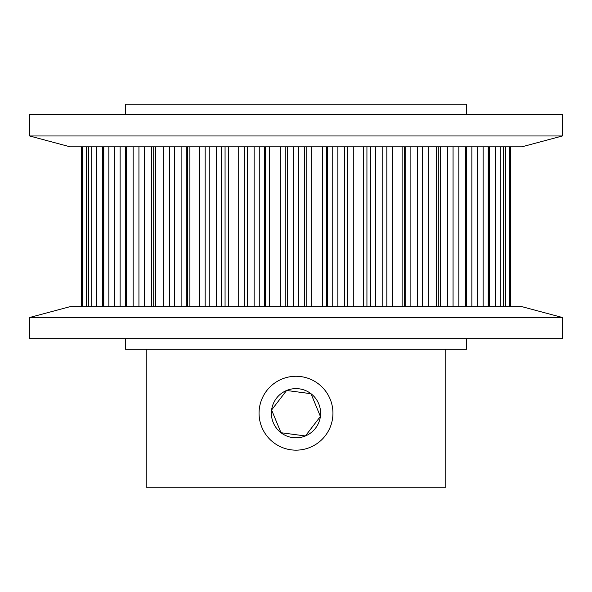<?xml version="1.0" encoding="UTF-8"?>
<svg xmlns="http://www.w3.org/2000/svg" width="592" height="592" viewBox="0 0 592 592"><rect width="100%" height="100%" fill="white"/><g stroke="black" fill="none" stroke-linecap="round" stroke-linejoin="round"><path stroke-width="0.89" d="M445.184 448.381L445.184 487.808L146.816 487.808L146.816 349.28M445.184 450.157L445.184 349.28M466.496 338.816L466.496 349.28L125.504 349.28L125.504 338.816M466.496 114.656L466.496 104.192L125.504 104.192L125.504 114.656M81.415 306.656L81.415 146.816M88.445 306.656L88.445 146.816M103.267 306.656L103.267 146.816M125.297 306.656L125.297 146.816M153.705 306.656L153.705 146.816M187.39 306.656L187.39 146.816M225.064 306.656L225.064 146.816M562.4 317.504L29.6 317.504L29.6 338.816L562.4 338.816L562.4 317.504L521.907 306.656L70.093 306.656L29.6 317.504M29.6 135.968L562.4 135.968L562.4 114.656L29.6 114.656L29.6 135.968L70.093 146.816L521.907 146.816L562.4 135.968M288.348 390.705L311 393.71L320.398 416.45L305.398 435.964L281 432.722L271.602 409.982L286.602 390.468L311 393.71A24.612 24.612 0 0 0 271.602 409.982A24.612 24.612 0 0 0 305.398 435.964A24.612 24.612 0 0 0 311 393.71L320.398 416.45L305.398 435.964L281 432.722L277.3 423.776M330.144 399.112A36.941 36.941 0 0 0 281.896 379.072A36.941 36.941 0 0 0 261.856 427.32A36.941 36.941 0 0 0 310.104 447.36A36.941 36.941 0 0 0 330.144 399.112M276.301 421.356L271.602 409.982L286.602 390.468M280.268 306.656L280.268 146.816M285.226 306.656L285.226 146.816M269.575 306.656L269.575 146.816M265.327 306.656L265.327 146.816M264.417 306.656L264.417 146.816M259.259 306.656L259.259 146.816M254.123 306.656L254.123 146.816M247.33 306.656L247.33 146.816M244.2 306.656L244.2 146.816M238.709 306.656L238.709 146.816M228.423 306.656L228.423 146.816M221.312 306.656L221.312 146.816M216.472 306.656L216.472 146.816M209.235 306.656L209.235 146.816M205.165 306.656L205.165 146.816M199.349 306.656L199.349 146.816M189.877 306.656L189.877 146.816M186.236 306.656L186.236 146.816M181.885 306.656L181.885 146.816M174.477 306.656L174.477 146.816M169.623 306.656L169.623 146.816M163.71 306.656L163.71 146.816M155.407 306.656L155.407 146.816M151.678 306.656L151.678 146.816M144.396 306.656L144.396 146.816M138.935 306.656L138.935 146.816M133.148 306.656L133.148 146.816M126.333 306.656L126.333 146.816M120.132 306.656L120.132 146.816M114.278 306.656L114.278 146.816M108.854 306.656L108.854 146.816M103.785 306.656L103.785 146.816M102.631 306.656L102.631 146.816M96.607 306.656L96.607 146.816M91.745 306.656L91.745 146.816M88.622 306.656L88.622 146.816M86.602 306.656L86.602 146.816M82.488 306.656L82.488 146.816M81.43 306.656L81.43 146.816M510.57 306.656L510.57 146.816M509.512 306.656L509.512 146.816M505.398 306.656L505.398 146.816M503.378 306.656L503.378 146.816M500.255 306.656L500.255 146.816M495.393 306.656L495.393 146.816M489.369 306.656L489.369 146.816M488.215 306.656L488.215 146.816M483.146 306.656L483.146 146.816M477.722 306.656L477.722 146.816M471.868 306.656L471.868 146.816M465.667 306.656L465.667 146.816M458.852 306.656L458.852 146.816M453.065 306.656L453.065 146.816M447.604 306.656L447.604 146.816M440.322 306.656L440.322 146.816M436.593 306.656L436.593 146.816M428.29 306.656L428.29 146.816M422.377 306.656L422.377 146.816M417.523 306.656L417.523 146.816M410.115 306.656L410.115 146.816M405.764 306.656L405.764 146.816M402.123 306.656L402.123 146.816M392.651 306.656L392.651 146.816M386.835 306.656L386.835 146.816M382.765 306.656L382.765 146.816M375.528 306.656L375.528 146.816M370.688 306.656L370.688 146.816M366.929 306.656L366.929 146.816L366.936 306.656M363.577 306.656L363.577 146.816M353.291 306.656L353.291 146.816M347.8 306.656L347.8 146.816M344.67 306.656L344.67 146.816M337.877 306.656L337.877 146.816M332.741 306.656L332.741 146.816M327.583 306.656L327.583 146.816M326.673 306.656L326.673 146.816M322.425 306.656L322.425 146.816M311.732 306.656L311.732 146.816M306.774 306.656L306.774 146.816M304.71 306.656L304.71 146.816M298.62 306.656L298.62 146.816M293.38 306.656L293.38 146.816M287.29 306.656L287.29 146.816M510.585 306.656L510.585 146.816M503.555 306.656L503.555 146.816M488.733 306.656L488.733 146.816M466.703 306.656L466.703 146.816M438.295 306.656L438.295 146.816M404.61 306.656L404.61 146.816"/></g></svg>
